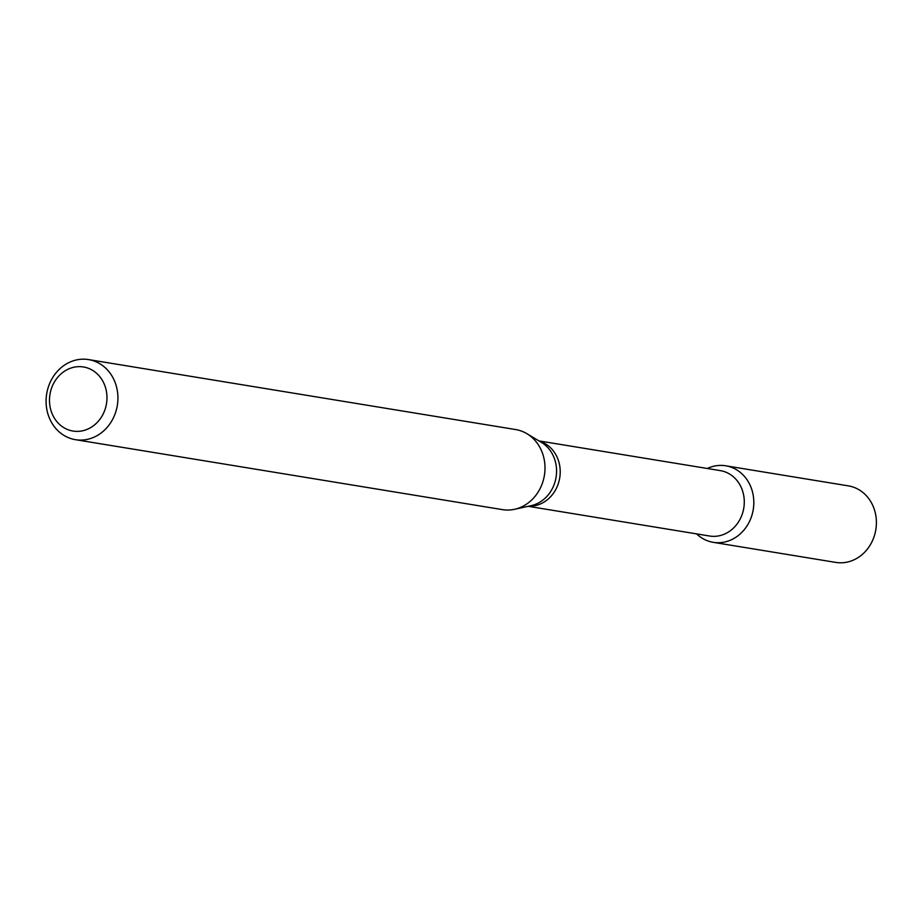 <?xml version="1.0" encoding="UTF-8"?>
<svg xmlns="http://www.w3.org/2000/svg" width="922" height="922" viewBox="0 0 922 922"><rect width="100%" height="100%" fill="white"/><g stroke="black" fill="none" stroke-linecap="round" stroke-linejoin="round"><path stroke-width="1.38" d="M725.752 465.794A38.782 34.206 99.3 0 0 715.668 465.841A38.782 34.206 99.3 0 0 707.301 468.491A38.782 34.206 99.3 0 1 715.668 465.841A38.782 34.206 99.3 0 1 752.191 514.338A38.782 34.206 99.3 0 1 696.594 533.884A38.782 34.206 99.3 0 0 713.213 542.332L835.805 562.408A38.782 34.206 99.3 0 0 875.831 529.677A38.782 34.206 99.3 0 0 848.344 485.871L725.752 465.794A38.782 34.206 99.3 0 1 753.239 509.589A38.782 34.206 99.3 0 1 713.213 542.332M538.932 440.9L720.301 470.612A33.134 29.227 99.3 0 1 743.789 508.045A33.134 29.227 99.3 0 1 709.583 536.016L528.225 506.305M88.558 359.592L515.629 429.548A40.58 35.797 99.3 0 1 526.923 433.709A40.58 35.797 99.3 0 1 544.395 475.383A40.58 35.797 99.3 0 1 514.545 509.301A40.58 35.797 99.3 0 1 502.513 509.636L75.443 439.679A40.58 35.797 99.3 0 1 46.1 399.791A40.58 35.797 99.3 0 1 78.013 359.638A40.58 35.797 99.3 0 1 88.558 359.592A40.58 35.797 99.3 0 1 117.325 405.415A40.58 35.797 99.3 0 1 75.443 439.679M75.039 367.014A32.466 28.64 99.3 0 1 104.566 410.786A32.466 28.64 99.3 0 1 55.09 419.245A32.466 28.64 99.3 0 1 75.039 367.014M539.416 441.189A33.134 29.227 99.3 0 1 559.723 477.896A33.134 29.227 99.3 0 1 528.767 506.19M526.923 433.709L541.456 442.422A33.964 29.953 99.3 0 1 556.07 477.296A33.964 29.953 99.3 0 1 531.095 505.682L514.545 509.301"/></g></svg>
